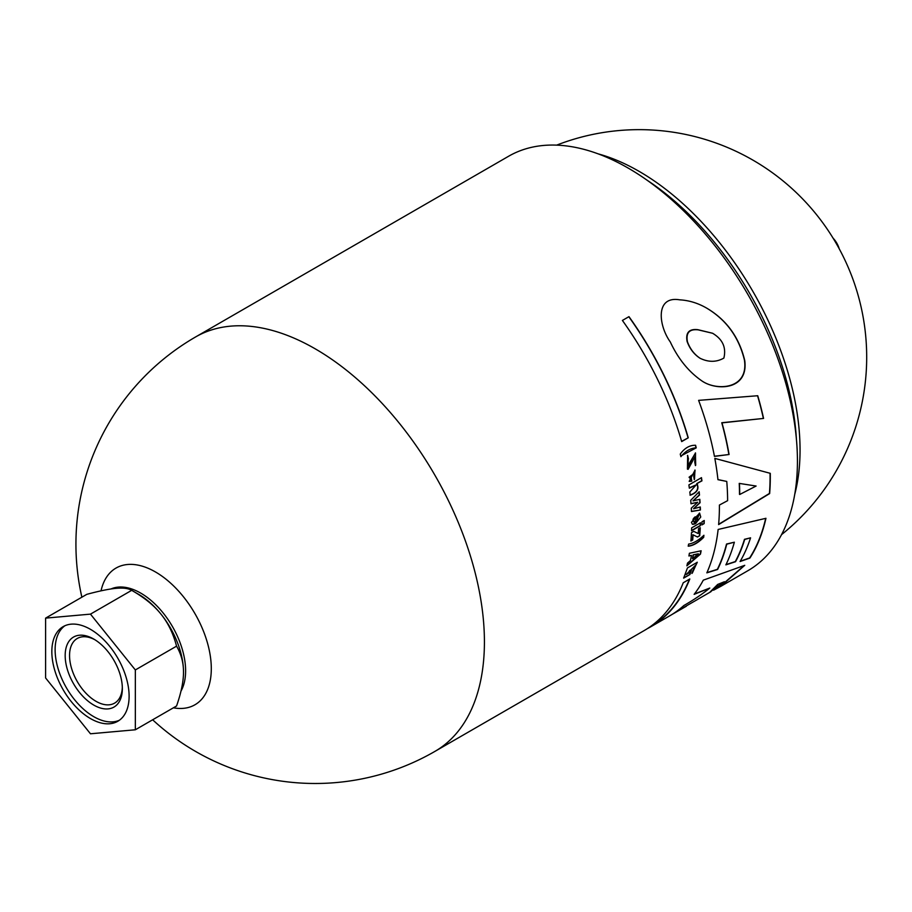 <?xml version="1.0" encoding="UTF-8"?>
<svg xmlns="http://www.w3.org/2000/svg" width="912" height="912" viewBox="0 0 912 912"><rect width="100%" height="100%" fill="white"/><g stroke="black" fill="none" stroke-linecap="round" stroke-linejoin="round"><path stroke-width="1.37" d="M833.089 238.169A15.481 8.938 60 0 1 839.188 248.737M796.393 439.003A227.521 131.362 -120 0 0 646.916 180.097M45.6 618.131L86.811 594.339C99.499 590.93 109.292 588.924 116.189 588.331C123.177 587.681 128.341 588.354 131.681 590.338C144.37 597.599 154.162 605.568 161.059 614.232C168.047 622.85 173.223 633.487 176.563 646.152C181.226 654.143 183.54 662.773 183.494 672.064C183.54 681.298 181.226 692.607 176.563 705.979L135.341 729.782L135.341 669.944L90.47 614.129L45.6 618.131L45.6 677.969L90.47 733.784L135.341 729.782M176.563 646.152L135.341 669.944M183.494 672.064A63.464 36.64 60 0 0 161.059 614.232A63.464 36.64 60 0 0 138.624 594.339L131.693 590.338L90.47 614.129M119.381 720.241A54.64 31.544 60 0 1 77.908 703.597A54.64 31.544 60 0 1 55.119 649.754A54.64 31.544 60 0 1 64.843 625.78M51.836 651.647A54.64 31.544 60 0 1 63.156 626.635A54.64 31.544 60 0 1 117.796 658.179A54.64 31.544 60 0 1 117.785 721.278A54.64 31.544 60 0 1 75.685 706.64A54.64 31.544 60 0 1 51.836 651.647M65.174 655.557A40.424 23.336 60 0 1 93.754 639.061A40.424 23.336 60 0 1 122.345 688.56A40.424 23.336 60 0 1 93.754 705.067A40.424 23.336 60 0 1 65.174 655.557M94.871 639.722A37.324 21.546 -120 0 0 77.281 638.468A37.324 21.546 -120 0 0 69.551 655.557A37.324 21.546 -120 0 0 85.842 693.12A37.324 21.546 -120 0 0 114.604 703.129A37.324 21.546 -120 0 0 122.322 687.26M688.275 458.918L687.979 465.644L688.275 458.918A238.978 137.974 60 0 0 687.466 455.476M695.4 452.899L695.696 465.177M688.503 459.055A239.286 138.157 60 0 0 687.637 455.373L687.431 469.144L695.035 456.581L694.762 462.202A239.286 138.157 -120 0 1 695.446 465.599L695.514 452.956L687.979 465.644M697.064 516.101L698.638 515.873L696.859 519.669A238.978 137.974 60 0 0 696.848 515.975L697.064 516.101A239.286 138.157 60 0 1 697.076 519.794M696.232 447.849A239.286 138.157 60 0 0 695.594 445.273C689.7 445.113 684.593 448.054 680.261 454.096A239.286 138.157 -120 0 1 680.911 456.673C685.391 451.075 690.498 448.134 696.232 447.849L681.56 455.601M689.084 477.204L689.7 478.036L689.084 477.204L694.465 473.168L693.747 476.395A239.286 138.157 -120 0 1 694.26 479.609L695.058 470.09L689.187 481.354L691.775 481.114L689.392 481.399M691.775 481.114A239.286 138.157 60 0 0 691.262 477.877L689.312 477.341L694.682 473.294M694.944 470.022L694.522 479.165M691.079 477.968A238.978 137.974 60 0 1 691.558 480.977M693.302 521.299L694.351 521.425C692.516 520.57 692.881 519.065 695.446 516.922L695.229 516.796C692.664 518.939 692.299 520.433 694.135 521.299M694.351 521.425A239.286 138.157 60 0 1 694.328 524.126L692.379 524.263L691.467 522.348L699.584 513.103L700.747 516.99L695.434 523.75A239.286 138.157 -120 0 0 695.468 520.034A239.286 138.157 -120 0 0 695.446 516.922M719.408 506.217A239.286 138.157 -120 0 0 719.408 505.054L727.616 500.665A239.286 138.157 -120 0 0 726.761 481.433L717.949 479.678A239.286 138.157 -120 0 0 714.826 458.394L770.275 473.328A239.286 138.157 60 0 1 770.298 476.839A239.286 138.157 60 0 1 769.648 493.574L718.622 524.582A239.286 138.157 -120 0 0 719.408 506.217M195.567 336.973L508.588 156.26A239.286 138.157 60 0 1 692.972 220.362A239.286 138.157 60 0 1 797.43 461.176A239.286 138.157 60 0 1 747.863 570.718L720.617 586.45L744.751 565.326L703.289 580.157A239.286 138.157 -120 0 1 694.135 594.35L709.787 588.058C702.388 594.065 693.724 599.891 683.818 605.545A239.286 138.157 -120 0 1 669.853 615.76L650.758 626.783A239.286 138.157 -120 0 0 689.803 578.972L683.236 582.768A239.286 138.157 60 0 1 644.191 630.568L434.853 751.431A239.286 138.157 60 0 0 484.42 641.888A239.286 138.157 60 0 0 315.21 348.829A239.286 138.157 60 0 0 195.567 336.973A239.286 239.286 0 0 0 81.875 597.2M688.252 437.806A239.286 138.157 60 0 0 628.972 316.646L622.406 320.443A239.286 138.157 -120 0 1 681.686 441.59L688.252 437.806L681.617 441.362M690.122 487.475L696.175 484.876L689.347 488.182A239.286 138.157 -120 0 0 688.891 484.922L701.476 477.66A239.286 138.157 60 0 1 701.932 480.863L696.734 483.622C699.151 488.832 696.893 492.662 689.985 495.102M696.175 484.876L689.837 492.035A239.286 138.157 -120 0 1 690.213 495.227C697.144 492.742 699.401 488.923 696.962 483.748L697.52 483.964M691.307 508.178L697.669 502.25L691 503.777A239.286 138.157 -120 0 0 690.715 500.323L699.162 491.739A239.286 138.157 60 0 1 699.493 495.079L693.029 500.882L699.835 499.309A239.286 138.157 60 0 1 700.063 502.729L693.553 508.771L700.291 506.981A239.286 138.157 60 0 1 700.405 510.002L691.478 511.518A239.286 138.157 -120 0 0 691.307 508.178M647.429 628.596A239.286 138.157 -120 0 0 650.758 626.783M697.748 599.355L675.781 611.975M713.594 590.167L720.617 586.45M671.848 614.563L686.337 606.241M765.955 518.301A239.286 138.157 60 0 1 749.892 558.087L740.065 561.53A239.286 138.157 -120 0 0 750.576 537.829L744.705 539.448A239.286 138.157 60 0 1 735.539 561.712L725.872 564.859A239.286 138.157 -120 0 0 734.354 542.207L726.739 544.179A239.286 138.157 60 0 1 717.607 569.476L706.846 572.85A239.286 138.157 -120 0 0 718.132 529.462L765.955 518.301M729.076 454.507L714.449 456.388A239.286 138.157 -120 0 0 698.615 400.368L757.747 395.728A239.286 138.157 60 0 1 763.572 418.426L721.985 422.872A239.286 138.157 60 0 1 729.076 454.507L714.427 456.239M679.691 299.831C655.158 295.625 658.43 325.447 670.286 341.943C678.3 359.123 689.062 372.267 702.582 381.387C717.527 391.088 748.615 389.72 744.739 360.502C739.165 337.303 726.533 319.884 706.846 308.222C698.182 303.172 689.141 300.379 679.691 299.831M689.951 574.492A239.286 138.157 60 0 0 691.558 569.476L689.483 570.673A239.286 138.157 -120 0 1 688.742 573.067L686.063 574.617L695.571 565.223L692.835 570.752A239.286 138.157 -120 0 1 691.934 573.477L697.281 562.294L687.466 567.902L683.658 578.128L689.951 574.492L683.658 577.855M689.381 553.265L701.134 550.78A239.286 138.157 60 0 1 700.473 554.097L686.873 565.828A239.286 138.157 -120 0 0 687.523 563.069L690.452 560.561A239.286 138.157 -120 0 0 691.467 555.397L688.925 555.989A239.286 138.157 -120 0 0 689.381 553.265M703.676 537.35A239.286 138.157 60 0 0 703.904 535.276C698.558 540.36 693.451 543.301 688.583 544.111A239.286 138.157 -120 0 1 688.355 546.174C693.131 545.729 698.239 542.777 703.676 537.35L703.46 537.225C698.09 542.617 692.983 545.558 688.138 546.049M700.256 527.729A239.286 138.157 60 0 1 699.698 535.743L697.498 537.02L693.086 534.842A239.286 138.157 60 0 1 692.687 539.972L690.897 541.01A239.286 138.157 -120 0 0 691.478 532.665L693.736 531.354L698.239 533.566A239.286 138.157 -120 0 0 698.524 528.721L700.256 527.729M704.144 523.613L701.898 524.913A239.286 138.157 -120 0 0 701.989 521.789L704.246 520.49A239.286 138.157 60 0 1 704.144 523.613L701.898 524.651M700.462 522.781A239.286 138.157 60 0 1 700.37 525.7L691.558 530.784A239.286 138.157 -120 0 0 691.649 527.866L700.462 522.781M692.641 558.68L698.375 553.789L693.394 554.941A239.286 138.157 60 0 1 692.641 558.68L692.425 558.554A238.978 137.974 60 0 0 693.166 554.815L698.375 553.789M703.642 535.504A238.978 137.974 60 0 1 703.46 537.225M691.467 555.397L688.959 555.796M700.883 550.825A238.978 137.974 60 0 1 700.256 553.96L686.975 565.429M710.072 592.002L724.413 581.719L717.687 584.432L710.072 592.002L717.949 584.592M650.119 626.795L650.609 626.51A238.978 137.974 -120 0 0 689.426 579.188M724.413 581.719L717.687 584.432M709.787 588.058L694.408 593.997M744.203 565.531L720.48 586.177L713.902 589.961M739.45 483.52A239.286 138.157 60 0 1 739.712 494.498L756.116 486.039L739.233 483.394A238.978 137.974 60 0 1 739.495 494.372L739.712 494.498M756.116 486.039L739.233 483.394M726.761 481.433L717.938 479.587M770.059 473.271A238.978 137.974 60 0 1 769.432 493.449L718.645 524.309M698.147 329.848L712.591 333.268C722.635 339.253 726.397 347.529 723.877 358.074C716.456 362.292 708.544 362.36 700.142 358.302C694.351 354.494 690.122 348.988 687.443 341.795C685.767 332.857 689.335 328.879 698.147 329.848M712.591 333.256L697.84 329.677C689.084 328.696 685.505 332.629 687.101 341.498C689.768 348.749 694.021 354.301 699.869 358.142L700.142 358.302M706.629 308.096C726.203 319.759 738.8 337.041 744.409 359.966C748.843 388.922 717.961 391.088 702.992 381.615M698.638 515.873L696.848 515.975M694.328 524.126L692.755 524.32M699.47 513.046L696.016 523.18M721.985 422.872L721.757 422.735A238.978 137.974 60 0 1 728.848 454.381M763.572 418.426L721.757 422.735M697.669 502.25L691 503.595M698.98 491.933A238.978 137.974 60 0 1 699.265 494.954L693.029 500.882M699.629 499.366A238.978 137.974 60 0 1 699.846 502.603L693.553 508.771M700.405 510.002L691.467 511.358M700.074 507.038A238.978 137.974 60 0 1 700.177 509.876M701.294 477.763A238.978 137.974 60 0 1 701.704 480.738L696.734 483.622M695.389 445.284A238.978 137.974 60 0 1 696.004 447.712M695.035 456.581L688.115 469.338M628.813 316.738A238.978 137.974 60 0 1 688.013 437.669M694.135 521.482A238.978 137.974 60 0 1 694.112 524.001M757.553 395.751A238.978 137.974 60 0 1 763.344 418.3M693.086 534.842L692.858 534.717A238.978 137.974 60 0 1 692.459 539.847L690.92 540.736M697.498 537.02L692.858 534.717M697.167 562.237L692.436 572.884M691.228 569.658A238.978 137.974 60 0 1 689.723 574.355M695.571 565.223L686.063 574.617M699.698 535.743L697.27 536.894M700.028 527.866A238.978 137.974 60 0 1 699.481 535.618M704.018 520.627A238.978 137.974 60 0 1 703.927 523.488M700.234 522.907A238.978 137.974 60 0 1 700.154 525.563L691.57 530.522M744.705 539.448L744.477 539.311A238.978 137.974 60 0 1 735.3 561.575L725.986 564.608M734.354 542.207L726.522 544.042A238.978 137.974 60 0 1 717.368 569.339L706.948 572.611M765.692 518.369A238.978 137.974 60 0 1 749.641 557.939L740.236 561.245M750.576 537.829L744.477 539.311M173.405 707.803A78.934 45.577 -120 0 0 211.299 668.644A78.934 45.577 -120 0 0 161.96 576.145A78.934 45.577 -120 0 0 101.175 590.212L101.027 590.839M180.986 691.091A63.464 36.64 -120 0 0 185.615 670.833A63.464 36.64 -120 0 0 159.178 608.327A63.464 36.64 -120 0 0 111.013 588.958M598.101 153.843A227.521 131.362 60 0 1 639.175 171.399A227.521 131.362 60 0 1 800.052 450.049A227.521 131.362 60 0 1 794.728 494.395M152.646 719.785A239.286 239.286 0 0 0 434.853 751.431M697.703 599.321L710.995 591.649M781.55 534.637A227.521 227.521 0 0 0 556.673 145.133"/></g></svg>
